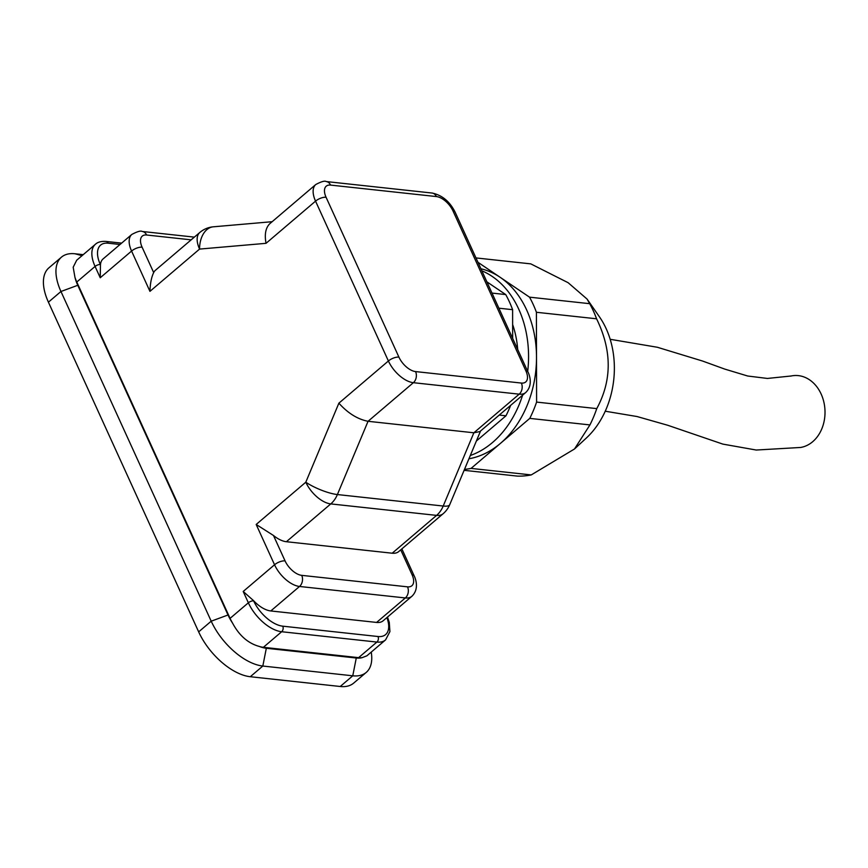 <?xml version="1.0" encoding="UTF-8"?>
<svg xmlns="http://www.w3.org/2000/svg" width="868" height="868" viewBox="0 0 868 868"><rect width="100%" height="100%" fill="white"/><g stroke="black" fill="none" stroke-linecap="round" stroke-linejoin="round"><path stroke-width="1.3" d="M801.066 447.378A36.141 28.59 -92.2 0 0 824.6 406.115A36.141 28.59 -92.2 0 0 791.29 375.963A36.141 28.59 -92.2 0 0 790.585 376.126M480.915 268.776A96.381 72.185 96.2 0 1 500.076 277.25L529.523 297.16A106.417 79.704 96.2 0 1 536.413 312.274L536.598 402.09A106.417 79.704 96.2 0 1 529.773 418.387L471.064 468.405A106.417 79.704 96.2 0 1 464.51 469.36M477.975 262.31L500.076 277.25A96.381 72.185 96.2 0 1 536.511 357.182A96.381 72.185 96.2 0 1 500.424 443.396A96.381 72.185 96.2 0 1 468.937 458.771M470.315 455.494A96.381 72.185 -83.8 0 0 492.481 442.539A96.381 72.185 -83.8 0 0 522.612 395.168M527.701 371.428A96.381 72.185 -83.8 0 0 481.838 270.794M464.098 470.326L517.512 476.12A106.417 79.704 -83.8 0 0 531.227 474.926L574.497 448.984L589.936 424.919A106.417 79.704 -83.8 0 0 596.761 408.611C612.081 380.347 612.016 350.412 596.576 318.795A106.417 79.704 -83.8 0 0 589.687 303.681L587.083 299.08L568.139 282.708L530.793 263.872L475.979 257.926M587.083 299.08L599.528 316.961A80.312 60.152 96.2 0 1 586.399 437.971L574.497 448.984M471.064 468.405L531.227 474.926M517.697 349.478A82.319 61.65 -83.8 0 0 512.641 324.556M536.598 402.09L596.761 408.611M536.413 312.274L596.576 318.795M529.523 297.16L589.687 303.681M529.773 418.387L589.936 424.919M499.241 415.078L505.968 415.805A106.417 79.704 -83.8 0 0 510.634 405.378M512.663 338.433L512.608 309.681A106.417 79.704 -83.8 0 0 505.719 294.567L486.872 281.829M498.883 308.194L512.608 309.681M492.004 293.08L505.719 294.567M476.369 441.02L505.968 415.805M243.203 591.466L253.489 600.58A24.098 12.51 -130.4 0 0 270.794 610.953L299.525 586.464L405.334 597.954A8.029 6.011 -83.8 0 0 407.526 586.844L301.717 575.354A8.029 6.011 96.2 0 1 299.525 586.464A24.098 12.51 49.6 0 1 274.548 564.764L243.203 591.466L248.357 602.793A32.127 16.687 49.6 0 0 281.666 631.73L376.896 642.07A4.014 3.005 -83.8 0 0 377.992 636.515L282.762 626.175A4.014 3.005 96.2 0 1 281.666 631.73L263.373 647.311A32.127 16.687 -130.4 0 1 259.326 646.454C248.194 643.383 239.286 635.658 232.635 623.246A32.127 16.687 -130.4 0 1 230.074 618.374L76.785 282.013A32.127 16.687 -130.4 0 1 74.93 277.217L73.183 267.214L76.688 260.237L95.404 244.277A32.127 16.687 49.6 0 0 95.079 266.443L100.232 277.76L131.578 251.058L149.947 291.355L199.564 249.083L266.031 243.322C264.36 234.251 265.673 227.666 269.959 223.564L315.789 184.515A24.098 12.51 49.6 0 0 315.551 201.137L388.397 360.99L338.878 403.175C347.905 413.222 357.627 419.255 368.054 421.295L413.374 382.69L519.183 394.17A24.098 12.51 49.6 0 0 525.704 392.531C534.243 384.405 528.243 372.405 527.972 372.014L455.125 212.161A8.029 3.309 155.5 0 0 453.042 211.043L525.889 370.886A8.029 3.309 -24.5 0 1 527.972 372.014M376.603 622.432L405.334 597.954A24.098 12.51 49.6 0 0 411.855 596.316L383.124 620.794A24.098 12.51 -130.4 0 1 376.603 622.432L270.794 610.953M194.334 237.127L142.254 231.474C140.833 230.508 137.361 231.496 131.827 234.436L103.097 258.914A24.098 12.51 -130.4 0 0 100.46 264.783L100.232 277.76M199.814 232.472A24.098 12.51 49.6 0 0 199.564 249.083A24.098 15.798 -95 0 1 213.354 226.808A24.098 24.098 0 0 0 199.814 232.472L155.415 270.284A24.098 12.51 -130.4 0 0 153.679 272.585C151.444 277.174 150.207 283.435 149.947 291.355M232.635 623.246A36.944 19.183 -130.4 0 1 228.024 614.989L77.773 285.29A36.944 19.183 -130.4 0 1 74.93 277.217M83.219 254.66L74.93 253.76A49.791 25.856 49.6 0 0 61.465 257.145A49.791 25.856 49.6 0 0 60.955 291.496L211.206 621.184A49.791 25.856 49.6 0 0 262.82 666.038L352.766 675.803A49.791 25.856 49.6 0 0 366.231 672.418A49.791 25.856 49.6 0 0 371.547 654.429L371.287 652.063M366.86 655.817L362.249 657.619A36.944 19.183 -130.4 0 1 356.271 658.02L266.324 648.266A36.944 19.183 -130.4 0 1 259.326 646.454M362.249 657.619A32.127 16.687 -130.4 0 1 358.603 657.651L263.373 647.311M61.465 257.145L48.923 267.832A49.791 25.856 49.6 0 0 48.413 302.173L198.663 631.871A49.791 25.856 49.6 0 0 250.288 676.725L340.223 686.49A49.791 25.856 49.6 0 0 353.699 683.094L366.231 672.418M338.878 403.175L305.796 482.207L256.179 524.467L273.485 535.491A24.098 12.51 -130.4 0 0 286.386 541.719L330.773 503.907L436.593 515.386A24.098 18.044 -83.8 0 0 443.212 506.033A24.098 5.881 22.7 0 0 449.711 504.709L480.568 430.984M392.195 553.209L436.593 515.386A24.098 12.51 49.6 0 0 443.103 513.747L398.716 551.571A24.098 12.51 -130.4 0 1 392.195 553.209L286.386 541.719M525.889 370.886A16.058 8.344 -130.4 0 1 521.375 383.059A8.029 6.011 96.2 0 1 519.183 394.17L473.863 432.785L479.863 431.58L525.704 392.531M473.863 432.785L368.054 421.295L337.392 494.554A24.098 18.044 96.2 0 1 330.773 503.907A24.098 12.51 49.6 0 1 305.796 482.207A24.098 5.881 22.7 0 0 337.392 494.554L443.212 506.033L473.863 432.785M386.878 617.593A28.112 14.593 -130.4 0 1 377.992 636.515M358.603 657.651L376.896 642.07A32.127 16.687 49.6 0 0 385.587 639.879L389.916 631.6L389.265 622.356L387.497 617.072M282.762 626.175A28.112 14.593 -130.4 0 1 253.619 600.851A4.014 1.649 155.5 0 0 248.357 602.793L230.074 618.374M256.179 524.467L274.548 564.764A8.029 3.309 155.5 0 1 285.062 560.891L273.485 535.491M266.031 243.322L315.551 201.137A8.029 3.309 -24.5 0 1 326.064 197.253A16.058 8.344 -130.4 0 1 330.567 185.09L436.387 196.569A16.058 8.344 -130.4 0 1 453.042 211.043M76.785 282.013L95.079 266.443A4.014 1.649 -24.5 0 1 100.33 264.501A28.112 14.593 -130.4 0 1 108.229 243.203L120.044 244.483M121.639 243.127L106.048 241.434A4.014 3.005 96.2 0 1 108.229 243.203M142.254 231.474A8.029 6.011 96.2 0 1 146.605 235.011L191.155 239.839M131.827 234.436A24.098 12.51 49.6 0 0 131.578 251.058A8.029 3.309 -24.5 0 1 142.102 247.185A16.058 8.344 -130.4 0 1 146.605 235.011M153.679 272.585L142.102 247.185M198.663 631.871L211.206 621.184L228.024 614.989M77.773 285.29L60.955 291.496L48.413 302.173M250.288 676.725L262.82 666.038L266.324 648.266M82.048 255.659L74.93 253.76M340.223 686.49L352.766 675.803L356.271 658.02M455.125 212.161C449.776 201.484 442.083 195.116 432.025 193.032A8.029 6.011 96.2 0 1 436.387 196.569M521.375 383.059L415.566 371.58A8.029 6.011 96.2 0 1 413.374 382.69A24.098 12.51 49.6 0 1 388.397 360.99A8.029 3.309 155.5 0 1 398.911 357.106L326.064 197.253M432.025 193.032L326.216 181.553A8.029 6.011 96.2 0 1 330.567 185.09M415.566 371.58A16.058 8.344 -130.4 0 1 398.911 357.106M411.855 596.316C420.394 588.146 414.416 576.244 414.123 575.788A8.029 3.309 155.5 0 0 412.04 574.67A16.058 8.344 -130.4 0 1 407.526 586.844M301.717 575.354A16.058 8.344 -130.4 0 1 285.062 560.891M400.734 549.856L412.04 574.67M605.235 411.215L637.025 416.531L667.742 425.266L722.827 444.101L756.234 450.036L801.077 447.432M610.171 339.29L657.369 347.265L702.603 361.055L724.726 369.084L747.706 376.018L767.431 378.448L791.29 375.974M106.048 241.434C101.263 241.13 97.715 242.085 95.404 244.277M326.216 181.553C324.795 180.587 321.323 181.575 315.789 184.515M213.354 226.808L272.14 221.698M414.123 575.788L401.862 548.891M443.103 513.747A24.098 24.098 0 0 0 449.711 504.709M366.871 655.828L385.587 639.879"/></g></svg>
